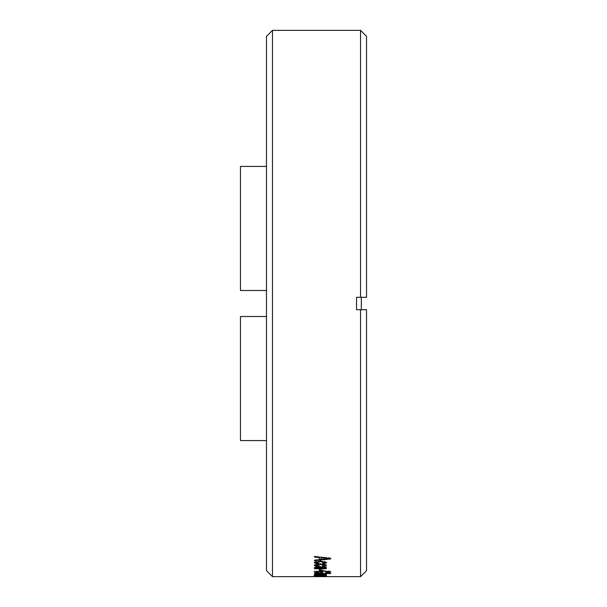 <?xml version="1.0" encoding="UTF-8"?>
<svg xmlns="http://www.w3.org/2000/svg" width="607" height="607" viewBox="0 0 607 607"><rect width="100%" height="100%" fill="white"/><g stroke="black" fill="none" stroke-linecap="round" stroke-linejoin="round"><path stroke-width="0.91" d="M266.481 290.495L240.463 290.495L240.463 166.424L266.481 166.424M266.481 303.5L266.481 36.352L272.482 30.35L272.482 576.65L266.481 570.648L266.481 303.5M266.481 440.576L240.463 440.576L240.463 316.505L266.481 316.505M360.528 576.65L360.528 309.707L366.537 309.707L366.537 570.648L360.528 576.65L314.509 576.62M330.694 576.62L329.973 576.62M321.847 576.62L314.509 576.635M322.416 576.104L314.282 576.195L323.129 575.952M323.136 575.952L326.505 576.195L323.129 576.384L324.806 576.195L322.393 575.96M322.416 575.36L318.091 575.846L314.282 575.512L323.129 575.133M323.136 575.133L326.505 575.504L323.129 575.823L324.806 575.504L322.393 575.14M314.297 574.343L317.598 573.888L324.153 574.73L324.806 574.495L322.916 573.918L326.49 574.526L314.517 575.026L316.126 574.783L314.282 574.351M330.694 573.585L314.509 573.585L330.694 573.327M316.778 572.401L316.778 572.955L322.704 572.955L322.704 571.969L320.815 571.969L322.704 571.969M316.755 572.962L314.259 571.991L322.522 570.648L330.921 571.969L326.073 572.925L325.648 572.644L329.032 571.938L322.59 570.997L316.164 571.969L317.856 572.674L320.815 572.674L320.815 571.969M319.343 569.214L319.343 570.337L321.232 570.337L321.232 569.214L319.343 569.358L321.232 569.214M315.974 566.748L315.974 567.72L316.937 568.16L326.278 568.311L326.278 568.767L314.509 568.767L314.509 568.364L316.255 568.364L314.274 567.628L319.016 566.809M319.016 566.801L326.278 566.809L326.278 567.249L326.278 566.809M326.278 567.249L315.959 567.72M326.278 568.767L326.278 568.311M315.974 564.32L315.974 565.276L318.918 565.959L318.713 566.407C316.103 566.346 314.631 565.967 314.297 565.276L320.405 564.009L326.513 565.292M326.49 565.2L322.704 566.354L322.492 565.891L324.806 565.292L320.435 564.502L315.951 565.276M318.918 563.235L318.713 563.751C316.103 563.683 314.631 563.258 314.297 562.484L320.405 561.08M320.405 561.073L326.513 562.499M326.49 562.401L326.49 562.499C326.285 563.205 325.026 563.6 322.704 563.683L322.492 563.167L324.806 562.499L320.435 561.627L315.951 562.484M314.585 561.999L318.918 563.243M330.694 558.933L330.694 558.349L314.509 556.444L314.509 557.097L319.343 557.621L319.343 559.639L314.509 560.132L314.509 560.724L330.694 558.933M360.528 297.293L360.528 30.35L366.537 36.352L366.537 297.293L356.529 297.293L356.529 309.707L360.528 309.707M361.332 309.707L361.332 297.293M314.297 572.318L314.297 571.331M321.02 576.62L272.482 576.65M328.804 576.62L322.916 576.62M322.916 576.635L328.804 576.635M315.974 575.519L315.974 574.526M324.806 575.504L324.806 574.51M324.806 574.495L324.806 573.501M316.126 574.783L316.126 573.79M319.555 573.448L319.555 574.442L315.974 574.397L319.555 574.442M315.974 573.403L315.974 574.397M320.39 573.79L320.39 574.783M329.009 571.733L330.36 571.445M326.065 572.925L326.065 571.938M329.009 571.938L329.009 570.959M316.186 571.969L316.186 570.99M316.255 568.364L316.255 567.985M319.76 567.249L319.76 566.278M314.509 568.767L314.509 568.364M318.713 565.944L318.713 566.407M314.669 564.783L315.974 565.193M324.806 565.2L326.126 564.798M322.704 566.354L322.704 565.876M324.806 565.292L324.806 564.335M320.435 564.502L320.435 563.546M318.713 563.235L318.713 563.751M326.209 562.014L324.806 562.522M322.704 563.683L322.704 563.152M324.806 562.499L324.775 561.429M320.435 561.627L320.435 560.686M315.997 561.437L315.974 562.484M319.343 559.259L321.232 559.055M319.343 557.021L319.343 557.621M321.232 557.249L321.232 559.449L329.017 558.66M321.232 557.825L329.009 558.645L329.002 557.712M325.944 558.372L325.944 557.438M321.718 576.218L321.718 575.216L321.718 576.218M322.59 570.99L322.59 570.011M360.528 30.35L272.482 30.35M314.297 575.064L314.297 576.066"/></g></svg>
